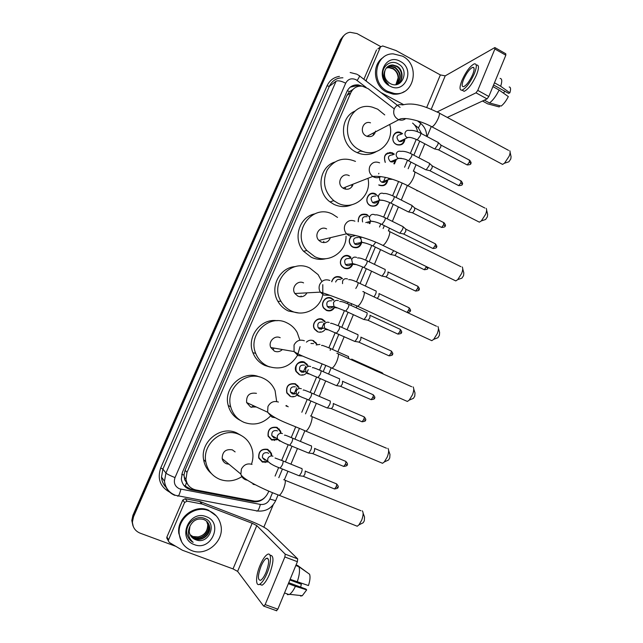 <?xml version="1.0" encoding="UTF-8"?>
<svg xmlns="http://www.w3.org/2000/svg" width="643" height="643" viewBox="0 0 643 643"><rect width="100%" height="100%" fill="white"/><g stroke="black" fill="none" stroke-linecap="round" stroke-linejoin="round"><path stroke-width="0.96" d="M255.231 484.742L253.029 484.3M267.496 461.979L262.392 462.108L258.679 457.977C258.365 451.354 261.396 448.476 267.769 449.344L271.394 453.259L271.74 455.413M277.262 439.716L271.692 440.045L268.091 436.155C267.568 429.42 270.55 426.494 277.045 427.362L280.557 431.027L280.959 432.771M286.264 405.508L288.201 406.802M296.656 395.405C294.615 396.9 292.444 397.197 290.138 396.313L286.786 392.961C285.797 386.001 288.675 382.939 295.426 383.783L298.657 386.909L299.188 388.493M298.971 392.093L297.034 395.083M306.245 373.358C304.147 375.182 301.824 375.616 299.284 374.644L296.093 371.582C293.168 366.317 299.276 359.55 304.541 362.186L307.595 365.015L308.142 366.357M308.278 369.669L306.598 373.004M306.438 342.148C308.56 340.163 310.947 339.689 313.591 340.718L317.023 344.423M325.157 329.505C323.051 332.085 320.463 332.817 317.401 331.684L314.62 329.264C310.947 324.08 317.071 316.509 322.593 319.37L325.205 321.556L324.442 321.524M334.44 307.724C332.399 310.706 329.714 311.598 326.387 310.392L323.855 308.319C319.748 303.207 325.864 295.153 331.547 298.151L333.886 300L333.122 300.016M331.651 281.65C333.203 277.237 336.128 275.702 340.444 277.061L342.47 278.556L341.706 278.628M352.669 264.53C350.869 268.284 348.04 269.505 344.19 268.187L342.293 266.813C337.213 261.99 343.233 252.803 349.294 256.083L350.957 257.24L350.194 257.361M359.935 236.584L360.836 237.765M361.776 242.315C360.442 247 357.524 248.648 353.015 247.266L351.496 246.237C348.586 242.893 348.53 239.558 351.327 236.222M358.191 221.763C358.215 215.59 361.093 213.171 366.831 214.505L369.596 217.101M370.561 220.774L369.87 223.651M379.177 199.169C378.791 204.964 375.906 207.175 370.505 205.784L369.862 205.414C363.166 201.428 368.752 190.111 375.52 193.897L378.43 196.774M387.85 179.863C386.829 184.895 383.935 186.687 379.177 185.224L379.008 185.136M385.197 162.366C383.172 155.502 385.487 152.303 392.158 152.753L394.336 154.175M396.434 159.271L394.432 163.925M404.953 138.88C404.326 143.67 401.738 145.648 397.189 144.812L396.377 144.458C389.682 141.347 393.299 129.902 400.203 132.321L402.598 133.664M394.231 108.876L368.085 88.638L362.379 86.186C357.066 85.72 353.192 87.914 350.781 92.769L187.009 472.38L185.972 479.18C186.928 484.959 190.224 488.551 195.85 489.942L253.567 501.01C260.118 501.741 264.94 499.032 268.035 492.876L268.79 491.067M184.734 479.782L184.019 474.912L184.734 479.782L187.852 484.541M364.018 151.78L360.442 151.073M352.943 89.457L349.454 91.66L346.963 95.397L185.104 470.242L184.019 474.912M417.524 131.759C416.985 128.19 415.338 125.305 412.589 123.086M275.075 476.085L278.668 467.517M281.658 460.38L288.241 444.675M291.215 437.594L295.676 426.936M301.824 412.276L307.217 399.424M310.151 392.431L316.613 377.007M319.531 370.046L322.087 363.954M328.862 347.807L335.236 332.592M338.13 325.688L344.463 310.593M347.349 303.705L348.032 302.081M356.511 281.859L362.74 266.998M365.618 260.134L371.799 245.393M379.507 227.019L380.801 223.933M383.678 217.077L389.746 202.593M392.624 195.737L398.572 181.551M404.568 167.244L407.477 160.308M410.363 153.428L416.262 139.354M133.238 526.416L132.112 521.232L133.205 516.08L341.16 39.239L344.286 35.164L341.16 39.239L133.205 516.08L132.112 521.232L133.238 526.416M132.924 525.677L131.799 520.509L132.892 515.381L340.211 40.083L343.33 36.024M362.25 86.17L358.304 84.924C353.095 84.53 349.31 86.709 346.955 91.459L182.379 472.396L181.334 479.035C182.25 484.822 185.522 488.407 191.148 489.805L252.98 501.644C257.401 502.344 261.267 501.042 264.586 497.762M350.21 87.159L357.267 85.648L359.477 86.154M175.78 546.325L140.11 533.151C135.215 531.078 132.651 527.348 132.426 521.955L133.527 516.787L342.116 38.395C343.716 34.971 346.336 32.93 349.961 32.271L357.01 33.581L380.696 46.577M431.172 126.816L427.081 136.597M273.187 504.827L263.847 527.164M255.014 501.194L190.633 489.178L183.761 485.24M387.584 91.338C370.255 83.124 374.732 53.385 393.17 53.851L402.566 56.182C421.012 65.216 413.915 96.844 394.119 93.436L387.584 91.338M404.278 91.571C400.87 93.725 397.109 94.577 393.002 94.111L386.483 92.021C373.462 85.72 371.477 64.565 383.252 57.452M390.076 83.461C401.899 90.285 410.041 70.28 398.588 64.107C390.671 58.762 380.6 66.944 383.156 76.388C384.024 79.724 385.808 82.384 388.517 84.362C383.919 79.917 382.794 75.167 385.141 70.127C383.453 75.697 385.053 80.126 389.955 83.397L390.076 83.461M400.332 61.431C415.804 69.155 404.937 94.843 389.843 86.041C374.162 78.333 385.294 52.413 400.332 61.431M397.47 84.056C403.482 80.423 402.791 69.822 396.53 66.494L392.343 65.256L387.882 66.478M396.458 84.563C403.675 81.95 403.941 69.83 396.972 66.189L392.785 64.951C389.176 64.999 386.628 66.727 385.141 70.127M396.53 84.53C401.457 78.414 400.862 72.796 394.762 67.684L390.59 66.462L387.078 67.169M396.771 84.426C401.915 78.325 401.393 72.643 395.196 67.386L391.032 66.157L387.271 66.985M395.959 84.643C400.034 78.526 399.199 73.165 393.444 68.576L389.288 67.354L388.854 67.652L393.002 68.865C396.201 70.931 397.913 73.937 398.146 77.875L395.855 84.651M388.854 67.652L386.355 67.981M389.288 67.354L386.523 67.764M365.417 80.488L366.357 79.828L380.511 46.899L377.859 48.924M363.882 79.298L376.517 49.953M495.15 47.727L505.768 53.763L505.824 55.21L494.885 49.005L494.861 47.558L445.229 75.85L440.359 74.934L395.992 50.532L382.673 45.95L380.511 46.899M488.833 96.49L487.048 98.901L476.005 92.825L477.773 90.39L488.833 96.49L505.824 55.21M447.287 117.42L487.048 98.901M477.773 90.39L494.885 49.005M476.005 92.825L437.079 111.946M366.357 79.828L366.261 81.139M403.635 104.64L380.889 92.496M472.685 74.556C474.598 69.565 474.598 67.153 472.669 67.33C469.623 68.873 466.601 72.908 463.603 79.435C461.666 84.434 461.674 86.853 463.619 86.684C466.633 85.165 469.655 81.122 472.685 74.556M493.575 84.98L508.645 93.364L509.867 92.801L500.672 86.242L494.475 82.794M504.9 91.274L503.397 93.082M462.293 90.293L464.182 91.33C468.289 89.281 472.404 83.791 476.527 74.861C479.123 68.078 479.107 64.798 476.479 65.031M462.004 80.295C459.367 87.094 459.375 90.382 462.036 90.157C466.127 88.091 470.234 82.593 474.357 73.656C476.961 66.864 476.961 63.593 474.341 63.834C470.194 65.94 466.079 71.429 462.004 80.295M482.507 101.015L487.603 103.82L499.209 106.931L499.707 105.709M489.492 102.96C492.892 100.429 496.099 96.12 499.113 90.044L508.324 96.579C506.089 100.975 503.694 104.142 501.138 106.087L489.492 102.96L484.38 100.147M492.908 86.596L499.113 90.044M500.672 86.242C502.271 81.267 502.079 78.655 500.093 78.406M509.867 92.801C510.968 89.128 510.743 87.183 509.2 86.974M191.807 550.633C184.477 547.595 180.281 542.049 179.236 533.987C177.235 518.596 195.046 504.763 208.814 510.735C215.381 513.484 219.416 518.395 220.919 525.452C224.455 541.004 206.483 556.734 191.807 550.633M181.792 542.162L178.762 533.216C176.769 517.88 194.524 504.096 208.244 510.052L216.289 515.895M195.552 539.686C208.782 545.457 217.897 523.113 204.844 518.539C195.81 514.255 184.316 524.768 187.105 534.654C188.086 538.087 190.103 540.659 193.157 542.362C188.158 537.861 187.097 532.468 189.99 526.183L189.211 531.592C189.798 535.474 191.863 538.159 195.416 539.638L190.746 535.892M206.274 516.691C223.756 522.566 211.434 551.686 194.371 544.621C176.64 538.802 189.283 509.369 206.274 516.691M190.376 535.273L194.588 538.4C201.846 541.575 210.856 534.092 209.385 526.569L207.617 522.301M190.465 535.434L194.797 538.705C202.063 541.888 211.081 534.397 209.61 526.858C208.943 523.281 206.958 520.822 203.67 519.488C197.626 517.969 193.069 520.195 189.99 526.183M190.047 534.63L193.768 537.178C200.994 540.337 209.956 532.902 208.493 525.419L207.142 521.754M190.127 534.791L193.977 537.484C201.203 540.65 210.181 533.2 208.71 525.701L207.263 521.891M207.826 524.559L207.705 525.363C207.408 531.657 204.177 535.498 197.996 536.905C204.779 535.354 208.051 531.239 207.826 524.559L206.757 521.377M207.609 524.27L206.62 521.256M197.996 536.905L193.085 536.543L191.188 535.691M188.648 538.167L193.157 542.362M510.124 152.295L511.064 156.683L510.807 158.925L508.878 161.803L507.632 162.205M501.098 163.619L502.545 164.391L504.474 163.226L509.152 156.201C510.172 153.589 510.381 151.772 509.795 150.751M370.505 122.837C362.909 120.072 358.834 132.571 366.229 136.003L366.968 136.332C371.461 137.401 374.33 135.657 375.568 131.108M389.69 124.469C395.115 141.878 377.103 158.684 361.165 150.727L360.152 150.237C336.852 139.611 348.402 100.067 372.562 107.236L377.674 109.181L384.731 114.912M376.219 151.644C370.199 155.124 363.85 155.461 357.186 152.664L356.19 152.182C339.777 144.699 339.086 117.613 355.129 111.006M361.864 151.025L360.988 150.808M373.229 133.069L373.438 135.159M361.044 150.783L360.578 151.113M374.668 132.313L374.845 133.334M486.614 210.108L487.635 214.32L487.386 216.787L485.626 219.472L484.34 219.906M477.797 221.361L479.365 222.165L481.302 220.935L485.578 214.376C486.695 211.483 486.904 209.489 486.204 208.396M349.286 175.708C341.939 171.593 335.783 183.673 342.992 188.118L343.796 188.592C347.855 190.103 350.877 188.921 352.862 185.055M334.665 201.291L333.58 200.672M368.142 179.1C371.646 196.404 352.927 211.314 337.631 203.043L333.741 200.616C324.249 191.823 322.079 181.591 327.231 169.913C334.36 159.536 343.748 156.691 355.41 161.369L355.475 161.401M351.689 204.82C345.813 207.295 339.882 207.134 333.91 204.345L330.068 201.942C315.978 191.96 318.824 167.188 334.609 162.108M351.834 185.457L351.858 186.816M345.387 187.973L345.42 189.163M462.727 268.838L463.82 272.889L463.579 275.59L461.971 278.097L460.669 278.572M454.111 280.099L455.791 280.911L457.712 279.633L461.618 273.516C462.839 270.309 463.04 268.123 462.213 266.958M326.604 228.9C320.005 225.291 313.43 235.129 318.92 240.434L321.026 241.969C325.438 243.456 328.565 242.025 330.414 237.677M346.047 236.166C346.432 252.128 328.79 263.855 314.765 256.645L306.912 250.537C290.62 232.774 312.281 202.907 332.809 214.344L337.519 217.414M325.88 258.695C320.921 259.925 316.059 259.459 311.308 257.28L303.544 251.252C292.525 239.027 299.091 217.029 314.596 213.894M323.799 241.326L323.582 242.628M438.438 328.485L439.611 332.415L439.378 335.381L437.915 337.72L436.613 338.218M430.038 339.85L431.799 340.669L433.695 339.351L437.256 333.637C438.59 330.1 438.783 327.705 437.835 326.451M303.568 282.888C297.556 279.713 290.869 287.839 294.872 293.497L297.91 296.158C301.784 297.516 304.814 296.415 306.984 292.846M322.682 295.097C319.901 308.809 303.994 317.087 291.552 311.051C287.035 308.953 283.507 305.698 280.967 301.278C269.337 282.663 291.094 258.044 309.87 268.107L318.092 274.625L321.902 281.521M298.561 312.932L288.361 311.003C283.901 308.929 280.412 305.714 277.897 301.35C269.385 287.413 279.625 267.263 295.394 266.596M322.786 284.664L322.794 294.574M301.117 296.021L300.803 296.785M300.249 296.769L299.164 296.592M413.746 389.071L414.992 392.921L414.767 396.16L413.433 398.347L412.163 398.885M405.572 400.653L407.389 401.457L409.229 400.115L412.485 394.778C413.939 390.88 414.124 388.259 413.047 386.909M280.187 337.696C274.585 334.866 267.954 341.771 270.807 347.517L274.44 351.174C277.398 352.292 280.035 351.737 282.365 349.527M274.031 348.072L273.291 349.479M297.436 355.466C290.282 366.791 280.469 370.4 267.994 366.293C262.207 363.673 258.1 359.349 255.681 353.32C247.595 334.665 269.039 313.712 286.585 322.698C291.142 324.795 294.671 328.051 297.187 332.463L299.887 340.227M269.803 366.984L265.077 365.537C259.362 362.949 255.311 358.681 252.916 352.726C246.229 337.028 260.817 317.972 277.157 320.728M300.088 346.617L297.508 355.322M388.645 450.622L389.971 454.432L389.746 457.977L388.525 460.018L387.303 460.581M380.688 462.518L382.537 463.298L384.313 461.947L387.287 456.948C388.87 452.672 389.055 449.803 387.858 448.356M256.453 393.347C249.508 392.286 246.229 395.357 246.607 402.542L250.609 407.027L256.203 406.963M270.213 416.294C262.617 423.801 253.897 425.827 244.067 422.379C237.227 419.357 232.774 414.164 230.708 406.81C225.211 388.436 246.253 369.966 262.947 378.116C268.629 380.664 272.672 384.852 275.083 390.671L276.683 401.553M240.345 420.418C234.165 417.299 230.13 412.34 228.241 405.524C222.92 387.705 242.958 369.572 259.434 376.935M253.438 405.693L251.662 407.373M363.11 513.154L364.533 516.98L364.3 520.838L363.182 522.751L362.017 523.338M355.378 525.492L357.235 526.231L358.939 524.873L361.663 520.195C363.375 515.501 363.568 512.375 362.25 510.823M235.121 451.9L232.348 449.851C225.709 448.806 222.317 451.716 222.173 458.596C222.735 461.047 224.15 462.767 226.416 463.748L228.988 464.246M241.824 476.648C234.767 481.181 227.413 482.081 219.769 479.34C212.053 476.021 207.392 470.137 205.76 461.698C202.151 443.702 222.832 426.912 238.947 434.387C245.57 437.28 249.95 442.231 252.08 449.232C253.414 454.159 253.229 459.094 251.526 464.037M211.338 473.481C207.142 469.872 204.562 465.275 203.606 459.697C200.037 441.926 220.461 425.361 236.375 432.747L241.117 435.415M401.923 133.993L399.833 132.852C393.363 130.577 389.963 141.307 396.241 144.225L397.012 144.554C401.168 145.35 403.595 143.558 404.278 139.193M401.111 134.379C396.53 135.07 395.799 137.345 398.917 141.219L399.416 141.436C401.248 141.894 402.606 141.275 403.482 139.563M437.77 142.159C438.389 142.24 438.357 143.188 437.658 144.98L434.813 148.951L434.162 148.734M438.188 142.537L440.881 144.988L440.801 147.03L438.743 149.891L438.285 149.779M267.416 558.124L267.07 558.542L267.416 558.124M167.55 539.421L166.746 537.966L166.923 536.961L168.538 539.879L184.613 502.496L182.805 500.053L185.216 498.727L200.094 501.564L249.572 520.621C258.663 524.246 264.779 527.332 267.938 529.88L297.693 558.888L297.387 561.701L284.865 556.967L285.211 554.153L256.79 525.596L252.177 523.265L202.111 504.016L187.057 501.146L184.613 502.496M166.923 536.961L182.805 500.053M168.538 539.879L168.362 540.9L169.31 542.459L182.355 550.215L233.023 568.902L237.613 571.386L263.694 606.172L265.157 604.613L277.84 609.202L297.387 561.701M277.84 609.202L276.353 610.737M265.157 604.613L284.865 556.967M266.073 572.254C269.377 562.858 269.497 558.204 266.435 558.301C264.659 559.338 262.85 562.006 260.994 566.306C257.674 575.646 257.562 580.308 260.648 580.283C262.408 579.247 264.225 576.562 266.073 572.254M259.523 584.334L262.095 585.186C264.506 583.772 266.974 580.139 269.489 574.271C273.926 561.628 274.103 555.287 270.02 555.239M260.102 565.269C255.705 575.485 255.311 586.762 259.627 584.278C262.031 582.863 264.49 579.222 267.014 573.347C271.499 562.858 271.667 551.943 267.504 554.379C265.085 555.785 262.625 559.418 260.102 565.269M308.262 573.291L297.717 565.519L296.069 564.9M287.357 594.711L289.591 594.325C291.52 593.039 293.465 590.362 295.426 586.295L306.695 589.872L305.947 589.084L288.739 582.703M288.345 583.667L295.426 586.295M289.872 579.962L301.366 584.238L294.735 581.015M300.627 596.069L302.282 595.715L306.695 589.872M301.366 584.238L300.635 587.115M297.219 581.939C299.542 574.922 300.096 569.843 298.874 566.684L309.572 574.215C310.432 576.683 310.063 580.46 308.463 585.548L290.138 579.311M295.812 565.527L298.874 566.684M393.661 154.465L391.756 153.267C385.446 152.865 383.292 155.903 385.294 162.366M392.817 154.834C388.002 155.276 387.166 157.535 390.325 161.61L390.534 161.714C392.495 162.349 393.958 161.747 394.915 159.898M429.058 163.025C429.701 163.105 429.661 164.078 428.945 165.934L426.164 169.824L425.497 169.599M429.492 163.41L432.192 165.838L432.12 167.936L430.103 170.741L429.637 170.636M393.837 163.772L395.75 159.552M378.695 184.951L379.057 184.951C383.421 186.325 386.121 184.71 387.174 180.112M379.925 177.058C379.201 179.172 379.764 180.852 381.612 182.09L381.677 182.122C383.718 182.901 385.253 182.323 386.29 180.378M417.315 190.883L416.777 190.593M417.645 190.714L418.159 190.979M375.456 194.556L375.094 194.355C368.744 190.818 363.52 201.428 369.789 205.149L370.392 205.495C374.564 206.837 377.264 205.35 378.502 201.018M375.809 196.035C370.923 196.027 369.87 198.205 372.643 202.561L372.98 202.754C375.014 203.518 376.557 202.939 377.61 201.002M411.472 205.117C412.155 205.197 412.115 206.226 411.367 208.195L408.707 211.941L408.008 211.716M411.93 205.519L414.663 207.898L414.598 210.124L412.669 212.825L412.179 212.712M367.201 215.429L366.406 214.955C361.036 213.701 358.336 215.968 358.304 221.747M367.073 216.747C363.191 216.169 361.704 217.905 362.612 221.948M402.598 226.352C403.306 226.432 403.265 227.493 402.494 229.519L399.898 233.2L399.182 232.975M403.073 226.754L405.821 229.109L405.757 231.408L403.876 234.052L403.378 233.948M369.267 223.483L369.757 222.076M367.86 223.089L368.857 221.779M351.745 236.254C348.723 239.357 348.635 242.596 351.496 245.988L352.911 246.936C357.484 248.23 360.241 246.454 361.173 241.623M358.296 237.572C353.682 237.388 352.452 239.469 354.598 243.818L355.426 244.372C357.395 245.104 358.931 244.557 360.032 242.724M393.693 250.674L391.032 254.58L390.309 254.355M397.053 252.313L395.027 255.416L394.521 255.303M360.562 238.641L358.569 236.214M351.737 259.362L348.876 256.501C343.193 253.43 337.559 262.047 342.325 266.556L344.093 267.834C348.241 269.112 350.982 267.609 352.316 263.341M349.462 258.526C344.978 258.269 343.667 260.302 345.532 264.611L346.577 265.358C348.482 266.073 350.001 265.559 351.126 263.831M384.731 269.184C385.446 269.304 385.406 270.43 384.594 272.552L382.119 276.088L381.379 275.863M388.002 271.917L387.914 274.352L386.121 276.9L385.607 276.795M341.939 278.877L340.034 277.463C335.984 276.193 333.235 277.639 331.788 281.779M340.573 279.601C338.218 278.845 336.57 279.657 335.646 282.044M375.745 290.789C376.436 290.966 376.38 292.123 375.568 294.261L374.049 296.905M379.032 293.513L378.912 296.021L377.304 298.432M333.339 300.281L331.145 298.545C325.816 295.732 320.085 303.287 323.943 308.069L326.306 310.006C329.312 311.116 331.788 310.352 333.725 307.724M331.635 300.795C327.408 300.442 325.961 302.363 327.319 306.566L328.718 307.716C330.414 308.359 331.86 307.973 333.05 306.558M366.695 312.522C367.37 312.747 367.306 313.945 366.486 316.099L364.123 319.507L363.367 319.282M370.006 315.231L369.862 317.819L368.158 320.27L367.627 320.166M324.651 321.797L322.199 319.748C317.015 317.055 311.276 324.16 314.732 329.015L317.337 331.282M322.641 322.119C318.526 321.725 317.031 323.598 318.164 327.737L319.708 329.079L323.847 328.155M357.596 334.392C358.255 334.673 358.167 335.895 357.339 338.073L355.04 341.417L354.269 341.192M360.924 337.085L360.755 339.745L359.083 342.148L358.553 342.052M313.599 343.571L310.963 343.475M315.874 343.434L313.197 341.071M348.442 356.391L348.683 358.577M351.793 359.067L352.075 360.096M307.016 365.184L304.147 362.523C297.677 361.768 295.041 364.702 296.238 371.332L299.228 374.194M304.501 365.152C300.586 364.702 299.003 366.478 299.751 370.489L301.535 372.184L305.079 371.783M339.231 378.526C339.85 378.912 339.737 380.214 338.893 382.424L336.707 385.639L335.927 385.422M342.598 381.186L342.365 384.008L340.782 386.322L340.243 386.234M298.079 387.046L295.049 384.104C288.715 383.316 286.022 386.186 286.955 392.712L290.097 395.847M295.354 386.853C291.52 386.387 289.897 388.123 290.483 392.069L292.364 393.934L295.515 393.765M329.963 400.79C330.566 401.232 330.438 402.566 329.586 404.801L327.448 407.951L326.668 407.742M333.355 403.442L333.09 406.344L331.547 408.61L331 408.522M286.834 406.32L285.886 405.813M280.308 432.434L279.97 431.099L276.675 427.651C270.59 426.839 267.793 429.588 268.292 435.898L271.667 439.539L276.619 439.362M277.422 430.931L276.884 430.657C273.203 430.175 271.515 431.839 271.836 435.649L273.862 437.819L276.072 437.996M310.971 445.712L311.26 445.736C311.823 446.29 311.662 447.705 310.802 449.971L308.769 453.01L307.981 452.809M314.692 448.356L314.371 451.418L312.9 453.604L312.353 453.524M271.121 455.019L270.807 453.291L267.408 449.626C261.428 448.806 258.59 451.507 258.896 457.72L262.368 461.578L266.893 461.57M268.637 453.436L267.568 452.752C263.943 452.27 262.24 453.902 262.44 457.655L264.522 459.962L266.218 460.203M301.503 468.377L301.824 468.417C302.363 469.028 302.194 470.475 301.318 472.766L299.333 475.748L298.545 475.547M305.272 471.022L304.919 474.164L303.48 476.31L302.941 476.238M251.164 482.571L253.784 483.994M185.176 486.622L186.341 482.853M349.454 91.66L347.349 90.631M357.452 86.596L357.91 85.744M183.93 475.121L181.736 474.237M346.963 95.397L350.781 92.769M185.104 470.242L187.009 472.38M351.391 91.547L350.138 91.161M386.676 153.846L386.057 153.926M343.667 256.637L343.868 256.155M361.253 215.019L361.47 214.505M369.966 194.395L370.199 193.856M378.639 173.883L378.872 173.329M387.255 153.492L387.456 152.946M132.892 515.381L133.527 516.787M340.211 40.083L342.116 38.395M388.822 152.962L390.197 152.351M385.358 177.364L383.188 182.491M324.803 321.042L324.546 321.653M323.935 323.116L321.291 329.385M320.286 331.764L320.093 332.23M315.817 342.373L315.56 342.976M306.775 363.834L306.526 364.42M305.803 366.124L303.134 372.474M302.218 374.652L302.001 375.158M297.677 385.422L297.436 385.993M296.664 387.825L293.972 394.215M293.104 396.281L292.878 396.811M279.319 428.985L279.094 429.516M274.706 439.933L274.465 440.511M270.06 450.96L269.843 451.474M265.422 461.955L265.173 462.558M366.084 87.368L355.989 79.692C351.472 77.827 348.04 78.985 345.693 83.172L175.017 477.596C173.369 482.716 174.848 486.462 179.461 488.817L260.343 504.409C264.651 504.892 267.826 503.099 269.867 499.032L272.536 492.651M174.775 495.343C168.627 492.691 165.195 487.981 164.487 481.221L165.926 473.047L336.072 81.203C337.977 80.319 341.184 80.97 345.693 83.172M177.621 496.147L178.312 496.05C179.148 495.03 180.008 492.755 180.892 489.227M169.559 492.08C160.107 486.727 157.157 478.697 160.71 467.983L327.022 85.849L329.345 86.331L162.904 469.077L161.497 477.058C161.827 481.253 163.475 484.79 166.441 487.651M327.022 85.849C329.562 80.463 333.693 77.305 339.424 76.372M342.912 77.787C336.659 77.779 332.142 80.624 329.345 86.331L336.072 81.203M175.017 477.596C170.106 475.619 167.076 474.1 165.926 473.047L162.904 469.077L160.71 467.983M421.647 133.736L418.376 127.844L414.293 124.686M278.805 477.677L282.43 469.028M285.404 461.923L291.986 446.21M294.936 439.153L299.397 428.503M305.538 413.843L310.915 400.991M313.832 394.022L320.294 378.598M323.196 371.662L325.776 365.497M332.503 349.438L338.877 334.215M341.754 327.343L348.08 312.233M350.949 305.377L351.689 303.609M360.096 283.539L366.317 268.678M369.178 261.838L375.351 247.097M383.124 228.53L384.337 225.645M387.199 218.805L393.259 204.329M396.128 197.473L402.132 183.134M408.16 168.739L410.949 162.076M413.835 155.196L419.718 141.138M256.533 511.048L257.473 511C258.526 510.052 259.483 507.857 260.343 504.409M269.867 499.032L275.654 500.688M418.376 127.844C420.498 124.421 420.996 122.725 419.879 122.749L417.42 120.844M357.17 80.463C359.397 77.031 360.08 75.432 359.212 75.665L357.444 74.532M252.265 500.993L252.98 501.644M190.633 489.178L191.148 489.805M431.236 109.238L445.229 75.85M426.687 107.494L440.359 74.934M366.968 136.332L398.813 119.711C402.831 116.463 419.678 120.12 432.048 126.88C434.129 125.682 436.211 122.797 438.285 118.232C439.844 114.165 439.836 112.276 438.261 112.565C425.385 106.505 414.068 102.028 402.647 104.93C398.853 104.021 396.056 105.323 394.247 108.836C392.865 113.272 394.119 116.777 398.001 119.341L398.813 119.711C401.377 120.603 403.683 120.217 405.733 118.553M502.545 164.391L430.89 126.277M379.603 162.84C375.311 161.152 372.048 162.349 369.813 166.424C368.471 170.435 369.452 173.771 372.755 176.439L373.631 176.954C376.163 178.135 378.574 177.99 380.857 176.512M413.529 171.295C415.233 170.974 415.249 173.023 413.578 177.436C411.624 181.768 409.663 184.501 407.694 185.65L406.448 185.023M354.92 221.168C350.564 219.552 347.244 220.814 344.978 224.962C343.788 228.217 344.31 231.167 346.553 233.819L348.852 235.515C351.07 236.528 353.256 236.495 355.394 235.426M388.388 230.982C390.221 230.636 390.237 232.854 388.444 237.645C386.612 241.744 384.771 244.34 382.923 245.433L381.588 244.798M329.835 280.461C325.406 278.909 322.039 280.252 319.732 284.479C318.695 287.132 318.904 289.68 320.351 292.131L323.662 295.057L329.32 295.29M362.837 291.641C364.79 291.279 364.798 293.69 362.877 298.882C361.157 302.765 359.437 305.224 357.709 306.269L356.31 305.634M304.332 340.75C299.831 339.271 296.399 340.686 294.052 344.994L294.076 351.568L298.055 355.587L302.612 356.069M336.884 353.304C338.933 352.943 338.933 355.563 336.876 361.173C335.26 364.854 333.645 367.185 332.037 368.174L330.59 367.555M278.395 402.052C273.814 400.645 270.333 402.14 267.946 406.529L267.625 412.211L272.013 417.138L275.236 417.725M310.505 415.989C312.643 415.651 312.611 418.497 310.424 424.549C308.897 428.037 307.394 430.247 305.899 431.188L304.428 430.585M252.016 464.399C247.362 463.064 243.826 464.64 241.398 469.117L240.868 474.092C241.487 476.793 243.038 478.673 245.522 479.742L247.225 480.2M283.692 479.734C285.902 479.421 285.838 482.523 283.507 489.034C282.068 492.345 280.661 494.451 279.279 495.343L277.8 494.772M441.162 145.205L469.302 160.051L469.398 162.1L467.188 164.938L466.77 164.712M470.748 163.523L469.398 162.1M416.801 139.611L417.283 139.861L420.217 135.786C420.964 133.848 420.988 132.924 420.281 133.013C416.134 130.859 412.46 130.015 409.269 130.473C407.34 130.047 405.966 130.762 405.138 132.611C404.608 134.7 405.243 136.316 407.035 137.473L410.25 137.441M237.613 571.386L256.79 525.596M233.023 568.902L252.177 523.265M200.094 501.564L202.111 504.016M285.211 554.153L297.693 558.888M201.765 503.911L199.748 501.468M185.216 498.727L187.057 501.146M432.49 166.055L460.774 180.755L460.878 182.861L458.708 185.642L458.282 185.425M462.253 184.228L460.878 182.861M408.032 160.573L408.53 160.822L411.399 156.82C412.171 154.826 412.195 153.87 411.464 153.966C407.365 151.861 403.812 151.001 400.806 151.386C398.756 150.783 397.27 151.467 396.361 153.452C395.831 155.55 396.466 157.165 398.266 158.315L401.393 158.323M388.026 178.023L389.449 179.276L392.447 179.341M414.984 208.123L443.566 222.518L443.678 224.753L441.612 227.437L441.154 227.204M445.109 226.014L443.678 224.753M383.461 193.503C381.275 192.691 379.667 193.358 378.647 195.504C378.124 197.433 378.655 198.984 380.23 200.174L383.501 200.447M383.71 193.639C385.077 193.061 388.404 193.929 393.677 196.244C394.448 196.147 394.424 197.152 393.62 199.274L390.864 203.124L390.341 202.867M406.151 229.342L434.885 243.584C435.536 243.56 435.576 244.324 435.006 245.883L432.98 248.511L432.522 248.286M436.46 247.097L435.006 245.883M374.556 214.682C372.353 213.878 370.738 214.561 369.709 216.715C369.203 218.507 369.653 220.002 371.043 221.216L374.459 221.706M375.07 214.987C376.187 214.384 379.394 215.244 384.707 217.567C385.495 217.471 385.478 218.507 384.643 220.686L381.95 224.471L381.412 224.214M426.47 266.636L424.3 269.722L423.825 269.489M427.764 268.3L426.285 267.134M361.302 236.986L360.723 238.055L361.824 242.363L365.361 243.078M375.528 242.451L372.988 245.947L372.434 245.682M388.332 272.158L417.379 286.079C418.063 286.055 418.103 286.866 417.508 288.514L415.571 291.054L415.089 290.829M419.019 289.623L417.508 288.514M356.576 257.409C354.349 256.637 352.718 257.337 351.673 259.523L352.573 263.63L353.634 264.394L356.198 264.578M357.572 258.004C359.148 257.634 362.154 258.494 366.606 260.6C367.434 260.495 367.41 261.597 366.542 263.903L363.962 267.552L363.399 267.287M379.338 293.747L408.554 307.523C409.245 307.491 409.294 308.327 408.683 310.022L407.035 312.394M410.218 311.075L408.683 310.022M347.509 278.966C345.267 278.202 343.627 278.925 342.574 281.12L342.526 283.635M348.699 279.689C350.21 279.384 353.136 280.26 357.476 282.309C358.32 282.205 358.296 283.338 357.404 285.717L355.796 288.49M370.296 315.472L399.673 329.079C400.38 329.055 400.428 329.915 399.801 331.659L397.945 334.111L397.446 333.878M401.369 332.664L399.801 331.659M338.379 300.651C336.128 299.903 334.481 300.635 333.428 302.845L333.974 306.55L335.405 307.724L337.671 307.965M339.745 301.511C341.2 301.262 344.045 302.138 348.289 304.139C349.157 304.043 349.125 305.208 348.209 307.651L345.749 311.164L345.17 310.899M361.189 337.326L390.735 350.773C391.466 350.748 391.507 351.633 390.864 353.433L389.055 355.836L388.549 355.603M392.463 354.373L390.864 353.433M329.2 322.464C326.941 321.733 325.278 322.481 324.217 324.707L324.627 328.211L326.21 329.586L328.308 329.843M330.711 323.461C330.221 322.738 333.002 323.622 339.054 326.105C339.93 326.009 339.906 327.215 338.965 329.722L336.562 333.17L335.967 332.913M352.034 359.308L381.749 372.594L382.336 373.615M319.973 344.415L316.163 344.953M321.613 345.548C321.243 344.889 323.959 345.773 329.755 348.209C330.438 348.008 330.59 348.731 330.197 350.371M342.832 381.42L372.707 394.545C373.462 394.521 373.503 395.461 372.836 397.358L371.107 399.673L370.593 399.448M374.483 398.186L372.836 397.358M310.682 366.502C308.391 365.787 306.703 366.566 305.634 368.817L305.827 371.959L307.651 373.704L309.387 373.993M312.434 367.772C312.136 367.153 314.797 368.045 320.407 370.44C321.323 370.344 321.283 371.622 320.302 374.274L318.004 377.594L317.401 377.337M333.564 403.667L363.616 416.624C364.38 416.6 364.42 417.564 363.737 419.517L362.057 421.792L361.535 421.575M364.131 416.833C365.787 418.738 366.221 419.887 365.417 420.289L363.737 419.517M301.334 388.718C299.027 388.018 297.331 388.806 296.254 391.081L296.367 394.055L298.28 395.959L299.823 396.257M303.191 390.132C302.99 389.57 305.594 390.462 311.003 392.801C311.927 392.712 311.887 394.03 310.882 396.755L308.64 400.018L308.037 399.761M314.861 448.565L345.267 461.176C346.063 461.168 346.095 462.188 345.379 464.246L343.772 466.448L343.249 466.231M345.789 461.385C347.485 463.265 347.927 464.439 347.116 464.913L345.379 464.246M282.462 433.559C280.131 432.892 278.419 433.704 277.326 436.01L277.31 438.679L279.375 440.897L280.493 441.162M284.495 435.247C284.479 434.805 286.987 435.697 292.018 437.939C292.975 437.859 292.927 439.257 291.866 442.135L289.728 445.277L289.117 445.028M305.425 471.215L336.016 483.657C336.811 483.649 336.844 484.701 336.112 486.823L334.545 488.977L334.022 488.76M336.53 483.866C338.258 485.762 338.708 486.952 337.88 487.434L336.112 486.823M272.945 456.184C270.599 455.533 268.878 456.361 267.777 458.676L267.713 461.216L270.727 463.804M275.051 458.009L282.446 460.718C283.41 460.645 283.354 462.084 282.277 465.042L280.187 468.12L279.576 467.879M271.394 453.259L270.599 452.76M280.557 431.027L279.769 430.625M298.657 386.909L297.886 386.668M307.595 365.015L306.824 364.846M316.444 343.233L315.673 343.129M367.667 215.003L366.888 215.22M375.898 194.098L375.11 194.363M184.083 476.961L185.972 479.18M131.799 520.509L132.426 521.955M357.267 85.648L358.304 84.924M356.777 74.178L350.162 72.498M166.135 487.45C163.314 484.581 161.771 481.117 161.497 477.058L164.487 481.221C165.436 488.093 169.109 492.795 175.515 495.327L257.473 511C265.752 511.748 271.812 508.324 275.638 500.736L277.977 495.142M284.487 479.557L287.951 471.263M290.917 464.166L297.476 448.476M300.418 441.428L304.718 431.131M311.124 415.812L316.34 403.322M319.249 396.361L325.688 380.953M328.581 374.033L331.008 368.214M337.856 351.834L344.206 336.635M347.075 329.763L353.377 314.676M356.238 307.828L356.849 306.365M365.353 286.022L371.558 271.177M374.411 264.345L380.56 249.621M388.356 230.966L389.513 228.201M392.367 221.369L398.411 206.909M401.264 200.069L407.244 185.755M413.328 171.199L416.045 164.712M418.915 157.84L424.782 143.799M426.663 136.38C426.647 131.051 424.581 126.655 420.482 123.207M400.115 107.413L359.598 75.97M392.785 64.951L392.343 65.256M391.032 66.157L390.59 66.462M394.119 93.436L393.002 94.111M474.02 68.086L472.669 67.33M464.182 91.33L462.036 90.157M179.236 533.987L178.762 533.216M508.878 161.803L504.474 163.226M361.165 150.727L357.186 152.664M439.41 113.184L508.541 150.349M485.626 219.472L481.302 220.935M342.992 188.118L372.755 176.439C382.255 175.668 393.902 178.738 407.694 185.65L479.365 222.165M333.741 200.616L330.068 201.942M414.767 171.93L484.886 208.043M461.971 278.097L457.712 279.633M318.92 240.434L346.553 233.819C352.083 234.277 368.72 238.272 382.923 245.433L455.791 280.911M306.912 250.537L303.544 251.252M389.714 231.633L460.854 266.652M437.915 337.72L433.695 339.351M294.872 293.497L320.351 292.131C329.176 294.824 341.626 299.542 357.709 306.269L431.799 340.669M280.967 301.278L277.897 301.35M364.235 292.292L436.452 326.21M413.433 398.347L409.229 400.115M270.807 347.517L294.076 351.568C302.387 357.186 317.176 361.205 332.037 368.174L407.389 401.457M255.681 353.32L252.916 352.726M338.322 353.947L411.657 386.716M388.525 460.018L384.313 461.947M246.607 402.542L267.625 412.211C276.257 420.297 290.845 424.316 305.899 431.188L382.537 463.298M230.708 406.81L228.241 405.524M311.968 416.616L386.475 448.219M363.182 522.751L358.939 524.873M222.173 458.596L240.868 474.092C241.149 478.095 261.436 488.76 279.279 495.343L357.235 526.231M205.76 461.698L203.606 459.697M285.171 480.321L360.9 510.727M469.711 160.26C471.11 162.189 471.472 163.25 470.772 163.451C471.166 164.278 469.969 164.777 467.188 164.938L438.647 149.923M399.416 141.436L407.541 137.69C408.908 136.863 412.155 137.586 417.283 139.861L434.676 148.999M420.763 133.27L437.65 142.183M438.743 149.891L434.813 148.951M264.064 606.228L276.731 610.802M168.362 540.9L166.746 537.966M268.324 559.008L266.435 558.301M262.095 585.186L259.627 584.278M289.077 594.606L284.527 592.942M302.282 595.715L289.591 594.325M461.192 180.964C462.614 182.877 462.976 183.946 462.277 184.163C462.679 184.975 461.497 185.465 458.708 185.642L430.006 170.781M390.534 161.714L398.483 158.419C402.647 158.347 405.998 159.151 408.53 160.822L426.028 169.881M411.962 154.224L428.937 163.049M430.103 170.741L426.164 169.824M381.612 182.09L389.377 179.244L392.286 179.284M444.016 222.735C445.478 224.64 445.848 225.717 445.133 225.966C445.543 226.738 444.369 227.228 441.612 227.437L412.573 212.865M372.643 202.561L380.23 200.174C382.537 199.949 386.081 200.929 390.864 203.124L408.57 212.005M394.207 196.509L411.343 205.149M412.669 212.825L408.707 211.941M435.343 243.801C436.83 245.698 437.208 246.783 436.484 247.049C436.91 247.796 435.737 248.286 432.98 248.511L403.772 234.1M365.787 222.574L371.043 221.216C374.097 221.361 377.73 222.454 381.95 224.471L399.761 233.256M385.245 217.832L402.478 226.376M403.876 234.052L399.898 233.2M427.981 267.375L427.788 268.252C428.198 268.999 427.04 269.489 424.3 269.722L394.923 255.456M354.598 243.818L361.824 242.363C364.493 242.628 368.214 243.826 372.988 245.947L390.896 254.636M395.027 255.416L391.032 254.58M417.862 286.304C419.381 288.185 419.775 289.286 419.035 289.591C419.461 290.314 418.312 290.797 415.571 291.054L386.025 276.948M345.532 264.611L352.573 263.63C355.322 264.144 359.115 265.455 363.962 267.552L381.982 276.152M367.169 260.865L384.578 269.224M386.121 276.9L382.119 276.088M409.036 307.74C410.58 309.621 410.981 310.73 410.234 311.051C410.539 311.517 409.671 312.056 407.63 312.675M358.047 282.574L375.552 290.829M400.163 329.304C401.73 331.193 402.132 332.31 401.377 332.632C401.835 333.315 400.693 333.805 397.945 334.111L368.053 320.318M327.319 306.566L333.974 306.55L345.749 311.164L363.986 319.571M348.868 304.412L366.47 312.57M368.158 320.27L364.123 319.507M391.233 350.99C392.825 352.886 393.235 354.004 392.471 354.349C392.905 355.032 391.764 355.523 389.055 355.836L358.987 342.197M318.164 327.737L324.627 328.211L354.904 341.481M339.641 326.379L357.331 334.44M359.083 342.148L355.04 341.417M382.255 372.811L383.477 374.122M330.349 348.474L348.144 356.439M373.221 394.754C374.853 396.635 375.279 397.776 374.491 398.178C374.949 398.813 373.824 399.311 371.107 399.673L340.686 386.371M299.751 370.489L305.827 371.959C308.053 373.462 312.112 375.335 318.004 377.594L336.57 385.704M321.01 370.706L338.901 378.566M340.782 386.322L336.707 385.639M290.483 392.069L296.367 394.055C301.213 397.663 303.954 397.704 308.64 400.018L327.319 408.024M365.417 420.289C365.891 420.908 364.766 421.414 362.057 421.792L331.442 408.659M311.606 393.066L329.61 400.83M331.547 408.61L327.448 407.951M271.836 435.649L277.31 438.679C279.809 441.018 283.949 443.22 289.728 445.277L308.632 453.074M347.116 464.913C347.606 465.5 346.489 466.006 343.772 466.448L312.795 453.653M292.629 438.196L310.842 445.76M312.9 453.604L308.769 453.01M262.44 457.655L267.713 461.216C270.293 463.844 274.448 466.143 280.187 468.12L299.204 475.812M337.88 487.434C338.379 488.005 337.27 488.519 334.545 488.977L303.383 476.359M283.057 460.967L301.382 468.425M303.48 476.31L299.333 475.748"/></g></svg>
